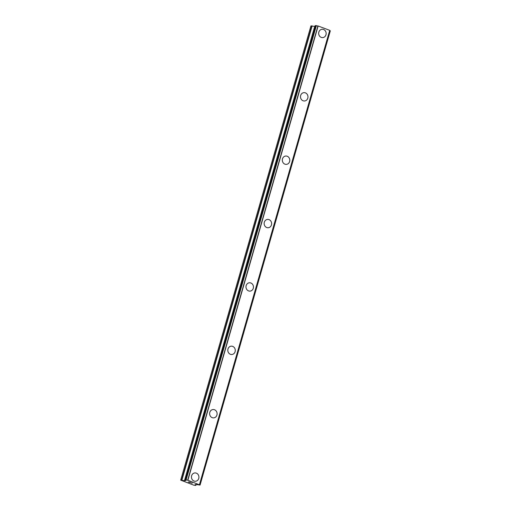 <?xml version="1.0" encoding="UTF-8"?>
<svg xmlns="http://www.w3.org/2000/svg" width="511" height="511" viewBox="0 0 511 511"><rect width="100%" height="100%" fill="white"/><g stroke="black" fill="none" stroke-linecap="round" stroke-linejoin="round"><path stroke-width="0.77" d="M194.895 472.924A4.184 3.743 -94.1 0 1 198.753 478.424A4.184 3.743 -94.1 0 1 195.489 481.26A4.184 3.743 -94.1 0 1 191.625 475.76A4.184 3.743 -94.1 0 1 194.895 472.924A4.184 3.743 -94.1 0 1 198.76 478.424A4.184 3.743 -94.1 0 1 195.489 481.26M213.068 409.541A4.184 3.743 -94.1 0 1 216.932 415.041A4.184 3.743 -94.1 0 1 213.662 417.883A4.184 3.743 -94.1 0 1 209.797 412.383A4.184 3.743 -94.1 0 1 213.068 409.541A4.184 3.743 -94.1 0 1 216.932 415.041A4.184 3.743 -94.1 0 1 213.662 417.883M231.24 346.164A4.184 3.743 -94.1 0 1 235.105 351.664A4.184 3.743 -94.1 0 1 231.834 354.506A4.184 3.743 -94.1 0 1 227.976 349A4.184 3.743 -94.1 0 1 231.247 346.164A4.184 3.743 -94.1 0 1 235.105 351.664A4.184 3.743 -94.1 0 1 231.834 354.506M249.413 282.781A4.184 3.743 -94.1 0 1 253.277 288.287A4.184 3.743 -94.1 0 1 250.007 291.123A4.184 3.743 -94.1 0 1 246.149 285.623A4.184 3.743 -94.1 0 1 249.419 282.781A4.184 3.743 -94.1 0 1 253.284 288.287A4.184 3.743 -94.1 0 1 250.013 291.123M267.592 219.404A4.184 3.743 -94.1 0 1 271.45 224.904A4.184 3.743 -94.1 0 1 268.179 227.746A4.184 3.743 -94.1 0 1 264.321 222.247A4.184 3.743 -94.1 0 1 267.592 219.404A4.184 3.743 -94.1 0 1 271.456 224.904A4.184 3.743 -94.1 0 1 268.186 227.746M285.764 156.027A4.184 3.743 -94.1 0 1 289.622 161.527A4.184 3.743 -94.1 0 1 286.358 164.363A4.184 3.743 -94.1 0 1 282.494 158.864A4.184 3.743 -94.1 0 1 285.764 156.027A4.184 3.743 -94.1 0 1 289.628 161.527A4.184 3.743 -94.1 0 1 286.358 164.363M303.936 92.644A4.184 3.743 -94.1 0 1 307.801 98.144A4.184 3.743 -94.1 0 1 304.53 100.986A4.184 3.743 -94.1 0 1 300.666 95.487A4.184 3.743 -94.1 0 1 303.936 92.644A4.184 3.743 -94.1 0 1 307.801 98.144A4.184 3.743 -94.1 0 1 304.53 100.986M322.109 29.268A4.184 3.743 -94.1 0 1 325.973 34.767A4.184 3.743 -94.1 0 1 322.703 37.61A4.184 3.743 -94.1 0 1 318.845 32.104A4.184 3.743 -94.1 0 1 322.115 29.268A4.184 3.743 -94.1 0 1 325.98 34.767A4.184 3.743 -94.1 0 1 322.703 37.61M314.91 26.47L310.937 25.908L180.69 480.129L184.637 480.691L185.742 480.602L184.944 479.829L187.882 480.212L200.063 485.073L196.173 484.517L195.068 484.607L195.847 485.386L193.944 485.226L180.69 480.129M329.736 30.328L199.488 484.543L329.748 30.353L318.129 25.991L315.178 25.652M329.704 30.494L330.195 30.775L199.954 484.996M200.044 485.041L330.195 30.775M189.511 481.962L190.712 482.403L189.511 481.962M189.025 482.001L189.67 482.237M189.6 482.25L188.942 482.007L189.6 482.243M188.942 482.007L188.457 482.039L188.949 482.001M188.457 482.039L189.645 482.48M188.233 481.988L190.782 482.403M191.088 483.048L192.436 483.016M318.129 25.991L187.882 480.212M329.723 30.315L199.475 484.537M311.825 25.85L181.577 480.065M312.138 25.889L181.89 480.104M314.693 26.451L184.452 480.672M314.885 26.476L184.637 480.691M315.191 25.607L184.944 479.829M316.009 25.55L185.761 479.772M316.373 25.62L186.125 479.842M317.931 25.959L187.684 480.18M318.091 25.984L187.844 480.206M196.115 484.524L195.885 485.322M315.153 25.62L184.912 479.842M329.748 30.353L199.501 484.569M330.31 30.858L200.063 485.073M196.147 484.524L195.911 485.361"/></g></svg>
